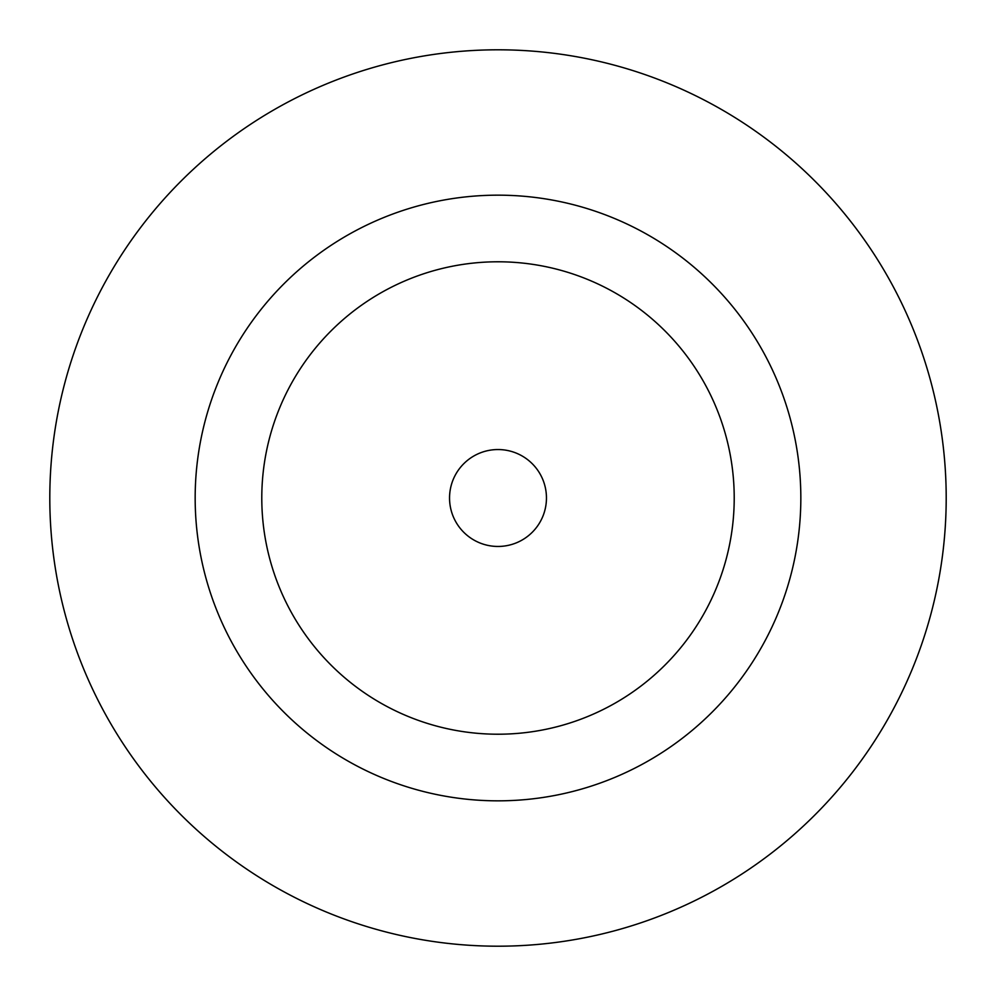 <?xml version="1.0" encoding="UTF-8"?>
<svg xmlns="http://www.w3.org/2000/svg" width="996" height="996" viewBox="0 0 996 996"><rect width="100%" height="100%" fill="white"/><g stroke="black" fill="none" stroke-linecap="round" stroke-linejoin="round"><path stroke-width="1.49" d="M546.455 498A48.455 48.455 0 0 0 498 449.545A48.455 48.455 0 0 0 449.545 498A48.455 48.455 0 0 0 498 546.455A48.455 48.455 0 0 0 546.455 498M800.834 498A302.834 302.834 0 0 0 498 195.166A302.834 302.834 0 0 0 195.166 498A302.834 302.834 0 0 0 498 800.834A302.834 302.834 0 0 0 800.834 498M946.2 498A448.2 448.2 0 0 0 498 49.8A448.2 448.2 0 0 0 49.8 498A448.2 448.2 0 0 0 498 946.2A448.2 448.2 0 0 0 946.2 498M261.786 498A236.214 236.214 0 0 0 498 734.214A236.214 236.214 0 0 0 734.214 498A236.214 236.214 0 0 0 498 261.786A236.214 236.214 0 0 0 261.786 498"/></g></svg>
